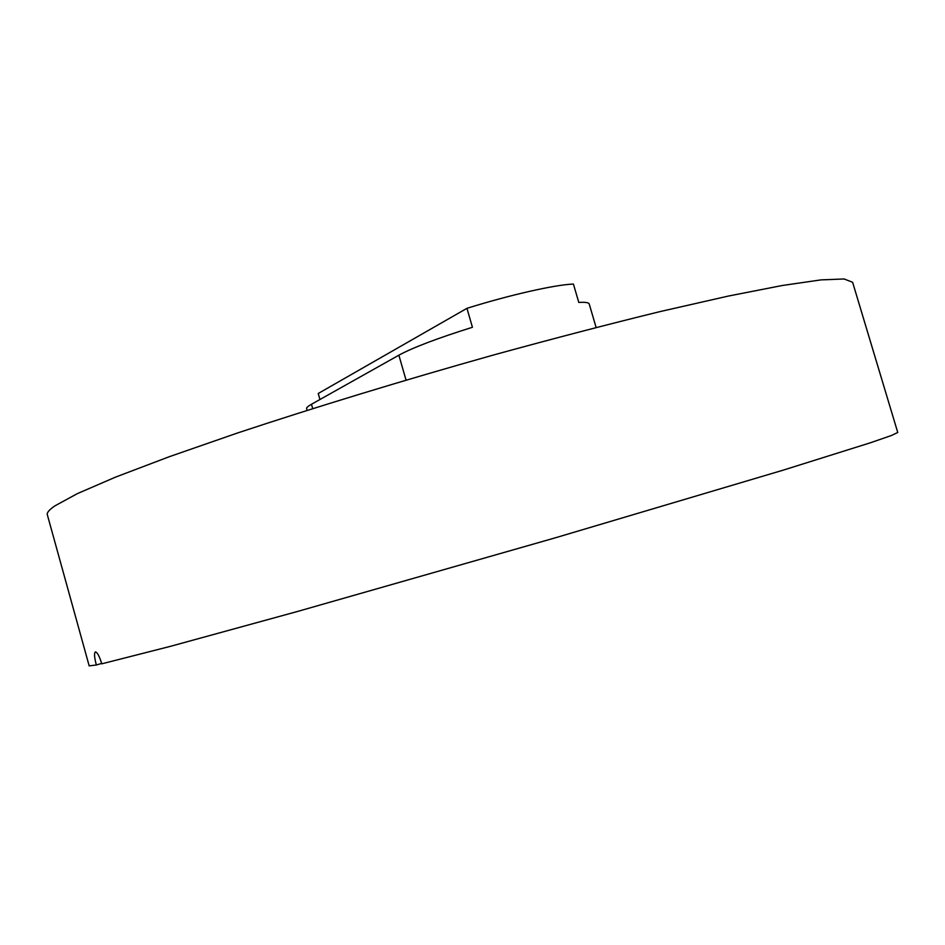 <?xml version="1.0" encoding="UTF-8"?>
<svg xmlns="http://www.w3.org/2000/svg" width="945" height="945" viewBox="0 0 945 945"><rect width="100%" height="100%" fill="white"/><g stroke="black" fill="none" stroke-linecap="round" stroke-linejoin="round"><path stroke-width="1.42" d="M852.614 282.272L844.145 278.976L820.992 279.885L782.365 285.484L728.335 296.068L660.224 311.555C608.592 324.182 553.061 338.653 493.633 354.966C403.468 380.303 313.799 407.661 237.396 433.034L169.391 456.671L115.609 477.095L77.419 493.597L54.916 505.858C49.234 509.745 46.707 512.698 47.321 514.706L89.173 665.871L96.343 664.996C94.346 657.425 94.027 653.078 95.386 651.932L95.551 651.92C97.477 652.582 99.544 656.551 101.776 663.827L170.171 646.404L297.391 611.498L554.597 538.024L783.074 470.185L870.534 442.732L891.336 435.527L897.75 432.479L852.614 282.272M101.67 663.425L96.343 664.996M307.078 410.354L306.593 408.677C306.334 407.732 307.952 406.255 311.472 404.271L398.873 355.19C412.847 347.595 437.37 338.286 472.429 327.277L466.948 308.33C509.497 294.994 555.152 284.693 573.414 284.055L578.801 302.435C585.309 302.022 588.782 302.554 589.231 304.018L596.118 327.49M319.953 399.511L318.241 393.486L466.948 308.33M311.472 404.271L312.701 408.583M398.873 355.19L406.043 380.103"/></g></svg>
